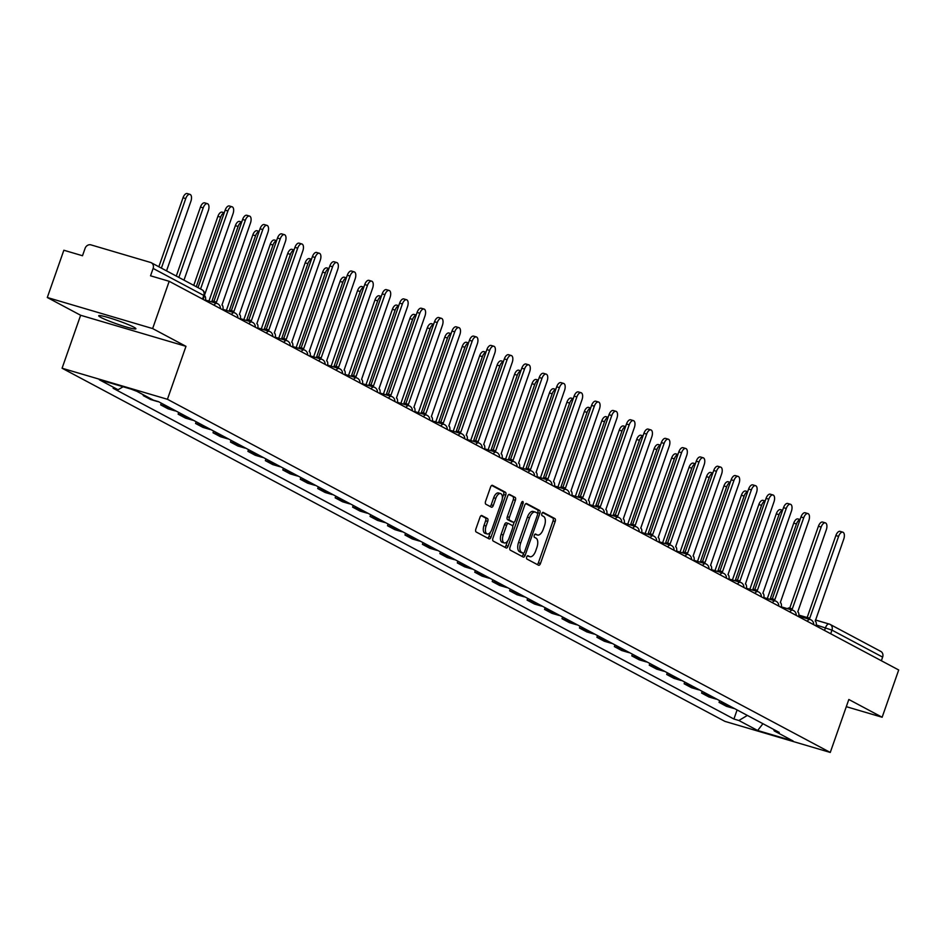 <?xml version="1.0" encoding="UTF-8"?>
<svg xmlns="http://www.w3.org/2000/svg" width="946" height="946" viewBox="0 0 946 946"><rect width="100%" height="100%" fill="white"/><g stroke="black" fill="none" stroke-linecap="round" stroke-linejoin="round"><path stroke-width="1.42" d="M526.697 556.969A1.738 0.863 106.4 0 0 526.898 559.015L538.558 565.223A2.483 1.23 106.4 0 0 538.676 565.27A2.483 1.23 106.4 0 0 540.473 563.485L555.172 521.518A2.483 1.23 106.4 0 0 554.888 518.597L543.229 512.389A1.738 0.863 106.4 0 0 543.146 512.354A1.738 0.863 106.4 0 0 541.881 513.607A1.738 0.863 106.4 0 0 542.082 515.653L543.595 516.457A7.935 3.914 106.4 0 1 544.494 525.787L543.264 529.287A7.935 3.914 106.4 0 1 537.517 535.022A7.935 3.914 106.4 0 1 537.139 534.868L535.637 534.064A1.738 0.863 106.4 0 0 535.554 534.029A1.738 0.863 106.4 0 0 534.289 535.294A1.738 0.863 106.4 0 0 534.49 537.328L536.004 538.132A7.935 3.914 106.4 0 1 536.902 547.462L535.673 550.962A7.935 3.914 106.4 0 1 529.914 556.697A7.935 3.914 106.4 0 1 529.547 556.555L528.045 555.751A1.738 0.863 106.4 0 0 527.963 555.716A1.738 0.863 106.4 0 0 526.697 556.969M100.879 317.43A19.7 1.726 -160.7 0 0 121.526 325.519A19.7 1.726 -160.7 0 0 135.905 328.782A19.7 1.726 -160.7 0 0 133.741 327.115A19.7 1.726 -160.7 0 0 113.094 319.027A19.7 1.726 -160.7 0 0 98.715 315.763A19.7 1.726 -160.7 0 0 100.879 317.43M481.904 515.535A2.483 1.23 106.4 0 0 481.786 515.487A2.483 1.23 106.4 0 0 479.989 517.285L475.862 529.051A2.483 1.23 106.4 0 0 476.145 531.971L489.106 538.877A2.483 1.23 106.4 0 0 489.212 538.924A2.483 1.23 106.4 0 0 491.021 537.127L505.708 495.16A2.483 1.23 106.4 0 0 505.436 492.251L492.476 485.345A2.483 1.23 106.4 0 0 492.358 485.298A2.483 1.23 106.4 0 0 490.56 487.095L485.582 501.309A2.483 1.23 106.4 0 0 485.866 504.23L491.412 507.186A2.483 1.23 106.4 0 0 491.518 507.233A2.483 1.23 106.4 0 0 493.315 505.436L495.787 498.388A6.634 3.276 106.4 0 1 500.6 493.587A6.634 3.276 106.4 0 1 501.664 501.51L491.991 529.145A6.634 3.276 106.4 0 1 487.178 533.934A6.634 3.276 106.4 0 1 486.114 526.011L487.734 521.412A2.483 1.23 106.4 0 0 487.45 518.491L481.668 515.464M167.43 399.283L185.972 346.331L152.637 328.569L169.192 281.305L898.7 669.981L882.145 717.245L848.822 699.484L830.269 752.448L167.43 399.283L62.081 368.231L724.932 721.384L830.269 752.448M510.012 547.249A2.483 1.23 106.4 0 0 510.296 550.158L523.244 557.064A2.483 1.23 106.4 0 0 523.363 557.111A2.483 1.23 106.4 0 0 525.16 555.314L539.859 513.359A2.483 1.23 106.4 0 0 539.575 510.438L526.615 503.544A2.483 1.23 106.4 0 0 526.508 503.497A2.483 1.23 106.4 0 0 524.711 505.282L510.012 547.249M506.181 547.971L493.221 541.065A2.483 1.23 106.4 0 1 492.937 538.156L507.635 496.189A2.483 1.23 106.4 0 1 509.433 494.391A2.483 1.23 106.4 0 1 509.551 494.439L515.097 497.395A2.483 1.23 106.4 0 1 515.369 500.316L509.409 517.332A2.483 1.23 106.4 0 0 509.693 520.253L513.371 522.204A2.483 1.23 106.4 0 0 513.489 522.251A2.483 1.23 106.4 0 0 515.286 520.466L521.494 502.74A1.738 0.863 106.4 0 1 522.748 501.486A1.738 0.863 106.4 0 1 523.032 503.568L508.085 546.22A2.483 1.23 106.4 0 1 506.287 548.018A2.483 1.23 106.4 0 1 506.181 547.971M152.637 328.569L47.3 297.505L63.855 250.241L82.491 255.739L85.081 248.384A5.049 4.375 -62 0 1 90.958 244.872L150.58 262.456A5.049 4.375 -62 0 1 151.289 262.74L201.959 289.736A5.049 4.375 118 0 1 203.792 295.436L153.122 268.439A5.049 4.375 -62 0 0 151.289 262.74M47.3 297.505L80.635 315.266L62.081 368.231M169.192 281.305L150.544 275.806L153.122 268.439M880.087 651.132A5.049 4.375 118 0 1 880.797 651.416A5.049 4.375 118 0 1 882.63 657.115L831.96 630.119L816.292 624.963M881.365 660.746L882.63 657.115M846.303 706.674L882.145 717.245M727.025 704.581A11.624 10.051 118 0 1 725.476 704.273L732.854 708.199A11.624 10.051 -62 0 0 734.403 708.519M732.854 708.199L726.433 706.307L719.055 702.37L719.658 700.655M725.476 704.273L719.055 702.37M702.204 691.36L701.601 693.075L708.98 697.013L715.413 698.905A11.624 10.051 -62 0 0 716.962 699.212M709.571 695.286A11.624 10.051 118 0 1 708.022 694.967L701.601 693.075M684.75 682.054L684.147 683.781L691.538 687.718L697.959 689.61A11.624 10.051 -62 0 0 699.508 689.918M692.129 685.992A11.624 10.051 118 0 1 690.58 685.673L684.147 683.781M667.308 672.76L666.705 674.486L674.084 678.412L680.517 680.316A11.624 10.051 -62 0 0 682.054 680.623M674.675 676.686A11.624 10.051 118 0 1 673.126 676.378L666.705 674.486M649.855 663.465L649.252 665.192L656.63 669.118L663.063 671.01A11.624 10.051 -62 0 0 664.612 671.329M657.222 667.391A11.624 10.051 118 0 1 655.684 667.084L649.252 665.192M632.413 654.171L631.81 655.885L639.189 659.823L645.61 661.715A11.624 10.051 -62 0 0 647.159 662.034M639.78 658.097A11.624 10.051 118 0 1 638.231 657.789L631.81 655.885M614.959 644.876L614.356 646.591L621.735 650.529L628.168 652.421A11.624 10.051 -62 0 0 629.705 652.728M622.326 648.802A11.624 10.051 118 0 1 620.777 648.483L614.356 646.591M597.505 635.582L596.902 637.297L604.293 641.234L610.714 643.126A11.624 10.051 -62 0 0 612.263 643.434M604.884 639.508A11.624 10.051 118 0 1 603.335 639.189L596.902 637.297M580.064 626.276L579.46 628.002L586.839 631.928L593.26 633.832A11.624 10.051 -62 0 0 594.809 634.139M587.431 630.202A11.624 10.051 118 0 1 585.881 629.894L579.46 628.002M562.61 616.981L562.007 618.708L569.386 622.634L575.818 624.537A11.624 10.051 -62 0 0 577.367 624.845M569.977 620.907A11.624 10.051 118 0 1 568.44 620.6L562.007 618.708M545.168 607.687L544.565 609.401L551.944 613.339L558.365 615.231A11.624 10.051 -62 0 0 559.914 615.55M552.535 611.613A11.624 10.051 118 0 1 550.986 611.305L544.565 609.401M527.714 598.392L527.111 600.107L534.49 604.045L540.923 605.937A11.624 10.051 -62 0 0 542.46 606.244M535.081 602.318A11.624 10.051 118 0 1 533.532 602.011L527.111 600.107M510.261 589.098L509.658 590.812L517.048 594.75L523.469 596.642A11.624 10.051 -62 0 0 525.018 596.95M517.628 593.024A11.624 10.051 118 0 1 516.09 592.704L509.658 590.812M492.819 579.792L492.216 581.518L499.594 585.456L506.015 587.348A11.624 10.051 -62 0 0 507.564 587.655M500.186 583.717A11.624 10.051 118 0 1 498.637 583.41L492.216 581.518M475.365 570.497L474.762 572.224L482.141 576.149L488.574 578.053A11.624 10.051 -62 0 0 490.123 578.361M482.732 574.423A11.624 10.051 118 0 1 481.195 574.116L474.762 572.224M457.911 561.203L457.308 562.929L464.699 566.855L471.12 568.747A11.624 10.051 -62 0 0 472.669 569.066M465.29 565.129A11.624 10.051 118 0 1 463.741 564.821L457.308 562.929M440.469 551.908L439.866 553.623L447.245 557.561L453.678 559.453A11.624 10.051 -62 0 0 455.215 559.76M447.836 555.834A11.624 10.051 118 0 1 446.287 555.527L439.866 553.623M423.016 542.614L422.413 544.328L429.803 548.266L436.224 550.158A11.624 10.051 -62 0 0 437.773 550.466M430.383 546.54A11.624 10.051 118 0 1 428.845 546.22L422.413 544.328M405.574 533.308L404.971 535.034L412.35 538.972L418.771 540.864A11.624 10.051 -62 0 0 420.32 541.171M412.941 537.233A11.624 10.051 118 0 1 411.392 536.926L404.971 535.034M388.12 524.013L387.517 525.74L394.896 529.665L401.329 531.569A11.624 10.051 -62 0 0 402.878 531.877M395.487 527.939A11.624 10.051 118 0 1 393.938 527.632L387.517 525.74M370.666 514.719L370.063 516.445L377.454 520.371L383.875 522.263A11.624 10.051 -62 0 0 385.424 522.582M378.045 518.645A11.624 10.051 118 0 1 376.496 518.337L370.063 516.445M353.225 505.424L352.622 507.139L360 511.077L366.433 512.969A11.624 10.051 -62 0 0 367.97 513.276M360.592 509.35A11.624 10.051 118 0 1 359.042 509.043L352.622 507.139M335.771 496.13L335.168 497.844L342.558 501.782L348.979 503.674A11.624 10.051 -62 0 0 350.528 503.982M343.138 500.056A11.624 10.051 118 0 1 341.601 499.736L335.168 497.844M318.329 486.823L317.726 488.55L325.105 492.488L331.526 494.38A11.624 10.051 -62 0 0 333.075 494.687M325.696 490.749A11.624 10.051 118 0 1 324.147 490.442L317.726 488.55M300.875 477.529L300.272 479.255L307.651 483.181L314.084 485.085A11.624 10.051 -62 0 0 315.621 485.393M308.242 481.455A11.624 10.051 118 0 1 306.693 481.147L300.272 479.255M283.422 468.235L282.819 469.961L290.209 473.887L296.63 475.779A11.624 10.051 -62 0 0 298.179 476.098M290.8 472.16A11.624 10.051 118 0 1 289.251 471.853L282.819 469.961M265.98 458.94L265.377 460.655L272.755 464.592L279.176 466.484A11.624 10.051 -62 0 0 280.726 466.804M273.347 462.866A11.624 10.051 118 0 1 271.798 462.559L265.377 460.655M248.526 449.646L247.923 451.36L255.302 455.298L261.735 457.19A11.624 10.051 -62 0 0 263.284 457.497M255.893 453.572A11.624 10.051 118 0 1 254.356 453.252L247.923 451.36M231.084 440.339L230.481 442.066L237.86 446.004L244.281 447.896A11.624 10.051 -62 0 0 245.83 448.203M238.451 444.277A11.624 10.051 118 0 1 236.902 443.958L230.481 442.066M213.63 431.045L213.027 432.771L220.406 436.697L226.839 438.601A11.624 10.051 -62 0 0 228.376 438.909M220.997 434.971A11.624 10.051 118 0 1 219.448 434.663L213.027 432.771M196.177 421.75L195.574 423.477L202.964 427.403L209.385 429.295A11.624 10.051 -62 0 0 210.934 429.614M203.544 425.676A11.624 10.051 118 0 1 202.006 425.369L195.574 423.477M178.735 412.456L178.132 414.171L185.511 418.108L191.932 420A11.624 10.051 -62 0 0 193.481 420.32M186.102 416.382A11.624 10.051 118 0 1 184.553 416.074L178.132 414.171M161.281 403.162L160.678 404.876L168.057 408.814L174.49 410.706A11.624 10.051 -62 0 0 176.039 411.013M168.648 407.087A11.624 10.051 118 0 1 167.111 406.768L160.678 404.876M143.485 394.849L143.224 395.582L150.615 399.519L157.036 401.411A11.624 10.051 -62 0 0 158.585 401.719M146.867 396.658L143.224 395.582M131.056 389.102L136.792 391.289M773.615 729.401L774.266 730.927L793.055 740.943L757.663 730.501L738.873 720.497L747.375 715.424M123.098 386.748L118.084 389.74L113.142 388.286L733.919 719.031L738.873 720.497M118.084 389.74L99.295 379.736L134.687 390.166L153.477 400.182L158.431 401.636L779.22 732.393L774.266 730.927M185.972 346.331L80.635 315.266M737.1 709.949L733.919 719.031M757.663 730.501L762.925 723.714M527.371 555.893L527.442 555.929A7.935 3.914 106.4 0 0 527.809 556.082A7.935 3.914 106.4 0 0 528.199 556.153M535.791 534.478A7.935 3.914 106.4 0 1 535.401 534.395A7.935 3.914 106.4 0 1 535.034 534.254L534.975 534.218M537.233 564.514A2.483 1.23 106.4 0 0 538.369 562.858L553.067 520.891A2.483 1.23 106.4 0 0 552.783 517.982L542.566 512.531M537.505 513.418L537.754 512.732A2.483 1.23 106.4 0 0 537.47 509.823L525.846 503.627M521.92 556.354A2.483 1.23 106.4 0 0 523.055 554.699L523.587 553.174M523.185 553.162A1.738 0.863 106.4 0 0 523.268 553.197A1.738 0.863 106.4 0 0 524.522 551.932L537.423 515.097A1.738 0.863 106.4 0 0 537.222 513.063L535.637 512.212A7.935 3.914 106.4 0 0 535.259 512.058A7.935 3.914 106.4 0 0 529.512 517.805L520.69 542.98A7.935 3.914 106.4 0 0 521.589 552.31L523.185 553.162L521.08 552.535A1.738 0.863 106.4 0 0 521.151 552.57A1.738 0.863 106.4 0 0 521.246 552.582M533.52 511.597A7.935 3.914 106.4 0 0 533.154 511.443A7.935 3.914 106.4 0 0 527.395 517.178L529.512 517.805M521.08 552.535L519.484 551.684A7.935 3.914 106.4 0 1 518.585 542.354L527.395 517.178M508.771 494.533L515.097 497.395M511.502 521.66A2.483 1.23 106.4 0 1 511.384 521.636A2.483 1.23 106.4 0 1 511.266 521.589L507.588 519.626A2.483 1.23 106.4 0 1 507.304 516.705L513.264 499.689A2.483 1.23 106.4 0 0 512.98 496.78M514.222 522.074L512.732 526.319M507.553 541.112L505.98 545.606L508.085 546.22M503.225 534.987A6.634 3.276 106.4 0 0 504.289 542.921A6.634 3.276 106.4 0 0 509.102 538.12L512.507 528.388A2.483 1.23 106.4 0 0 512.235 525.468L508.558 523.516A2.483 1.23 106.4 0 0 508.44 523.469A2.483 1.23 106.4 0 0 506.642 525.255L503.225 534.987L501.12 534.372A6.634 3.276 106.4 0 0 502.184 542.295L504.289 542.921M508.309 523.445L506.441 522.89A2.483 1.23 106.4 0 0 506.335 522.842A2.483 1.23 106.4 0 0 504.525 524.64L506.642 525.255M501.12 534.372L504.525 524.64M504.845 547.261A2.483 1.23 106.4 0 0 505.98 545.606M487.178 533.934L485.073 533.319A6.634 3.276 106.4 0 1 484.009 525.385L485.617 520.785A2.483 1.23 106.4 0 0 485.345 517.864L481.124 515.617M500.6 493.587L498.495 492.961A6.634 3.276 106.4 0 0 493.682 497.762L495.787 498.388M490.075 506.477A2.483 1.23 106.4 0 0 491.211 504.821L493.682 497.762M502.373 498.069L503.603 494.545A2.483 1.23 106.4 0 0 503.319 491.624L491.695 485.428M487.769 538.168A2.483 1.23 106.4 0 0 488.905 536.5L490.442 532.137M800.009 519.709A5.806 2.873 106.4 0 0 796.473 523.954L770.068 599.338A5.049 2.495 -73.6 0 1 771.865 598.723A5.049 2.495 -73.6 0 1 772.102 598.818L774.36 599.492M767.312 598.582L793.729 523.138A5.806 2.873 -73.6 0 1 797.939 518.94L800.056 519.567M816.114 625.98A5.049 2.495 106.4 0 0 815.227 621.144L843.749 539.114A5.806 2.873 106.4 0 0 842.815 532.172A5.806 2.873 106.4 0 0 838.605 536.37L809.741 618.223A5.049 2.495 106.4 0 0 809.504 618.128A5.049 2.495 106.4 0 0 807.659 618.779M804.928 617.975A5.049 2.495 -73.6 0 1 806.772 617.324A5.049 2.495 -73.6 0 1 807.009 617.419L809.256 618.081M807.198 617.442L835.862 535.566A5.806 2.873 -73.6 0 1 840.083 531.368L842.815 532.172M782.555 510.414A5.806 2.873 106.4 0 0 779.019 514.659L752.614 590.044A5.049 2.495 -73.6 0 1 754.423 589.429A5.049 2.495 -73.6 0 1 754.66 589.524L756.906 590.186M749.859 589.275L776.276 513.844A5.806 2.873 -73.6 0 1 780.497 509.646L782.614 510.272M765.113 501.12A5.806 2.873 106.4 0 0 761.565 505.353L735.172 580.749M732.417 579.981L758.834 504.549A5.806 2.873 -73.6 0 1 763.044 500.351L765.16 500.966M798.661 616.686A5.049 2.495 106.4 0 0 797.774 611.849L826.296 529.819A5.806 2.873 106.4 0 0 825.373 522.878A5.806 2.873 106.4 0 0 821.152 527.076L792.299 608.928A5.049 2.495 106.4 0 0 792.062 608.834A5.049 2.495 106.4 0 0 790.217 609.484M787.474 608.68A5.049 2.495 -73.6 0 1 789.319 608.018A5.049 2.495 -73.6 0 1 789.555 608.112L791.814 608.786M789.744 608.148L818.42 526.272A5.806 2.873 -73.6 0 1 822.63 522.062L825.373 522.878M781.219 607.379A5.049 2.495 106.4 0 0 780.32 602.555L808.854 520.525A5.806 2.873 106.4 0 0 807.919 513.583A5.806 2.873 106.4 0 0 803.71 517.781L774.845 599.634A5.049 2.495 106.4 0 0 774.608 599.528A5.049 2.495 106.4 0 0 772.764 600.19M772.291 598.853L800.966 516.977A5.806 2.873 -73.6 0 1 805.188 512.767L807.919 513.583M747.659 491.825A5.806 2.873 106.4 0 0 744.124 496.059L717.718 571.455M714.963 570.686L741.38 495.255A5.806 2.873 -73.6 0 1 745.602 491.045L747.718 491.672M730.217 482.519A5.806 2.873 106.4 0 0 726.67 486.764L700.265 562.161M697.509 561.392L723.927 485.96A5.806 2.873 -73.6 0 1 728.148 481.75L730.265 482.377M712.764 473.225A5.806 2.873 106.4 0 0 709.216 477.47L682.823 552.866M680.068 552.097L706.485 476.654A5.806 2.873 -73.6 0 1 710.694 472.456L712.811 473.083M763.765 598.085A5.049 2.495 106.4 0 0 762.878 593.248L791.4 511.23A5.806 2.873 106.4 0 0 790.478 504.277A5.806 2.873 106.4 0 0 786.256 508.487L757.391 590.328A5.049 2.495 106.4 0 0 757.155 590.233A5.049 2.495 106.4 0 0 755.322 590.883M754.849 589.559L783.513 507.671A5.806 2.873 -73.6 0 1 787.734 503.473L790.478 504.277M746.323 588.79A5.049 2.495 106.4 0 0 745.424 583.954L773.958 501.924A5.806 2.873 106.4 0 0 773.024 494.983A5.806 2.873 106.4 0 0 768.802 499.192L739.949 581.033A5.049 2.495 106.4 0 0 739.713 580.939A5.049 2.495 106.4 0 0 737.868 581.589M735.125 580.785A5.049 2.495 -73.6 0 1 736.969 580.135A5.049 2.495 -73.6 0 1 737.206 580.229L739.465 580.891M737.395 580.253L766.071 498.376A5.806 2.873 -73.6 0 1 770.281 494.179L773.024 494.983M728.869 579.496A5.049 2.495 106.4 0 0 727.982 574.66L756.504 492.63A5.806 2.873 106.4 0 0 755.57 485.688A5.806 2.873 106.4 0 0 751.361 489.886L722.496 571.739A5.049 2.495 106.4 0 0 722.259 571.644A5.049 2.495 106.4 0 0 720.414 572.295M717.683 571.49A5.049 2.495 -73.6 0 1 719.528 570.84A5.049 2.495 -73.6 0 1 719.752 570.935L722.011 571.597M719.941 570.958L748.617 489.082A5.806 2.873 -73.6 0 1 752.839 484.884L755.57 485.688M695.31 463.93A5.806 2.873 106.4 0 0 691.774 468.175L665.369 543.56M662.614 542.791L689.031 467.359A5.806 2.873 -73.6 0 1 693.252 463.162L695.369 463.788M711.416 570.202A5.049 2.495 106.4 0 0 710.529 565.365L739.051 483.335A5.806 2.873 106.4 0 0 738.128 476.394A5.806 2.873 106.4 0 0 733.907 480.592L705.042 562.444A5.049 2.495 106.4 0 0 704.817 562.35A5.049 2.495 106.4 0 0 702.973 563M700.229 562.196A5.049 2.495 -73.6 0 1 702.074 561.534A5.049 2.495 -73.6 0 1 702.31 561.64L704.569 562.302M702.5 561.664L731.175 479.788A5.806 2.873 -73.6 0 1 735.385 475.59L738.128 476.394M677.868 454.636A5.806 2.873 106.4 0 0 674.321 458.869L647.915 534.265M645.172 533.497L671.589 458.065A5.806 2.873 -73.6 0 1 675.799 453.867L677.915 454.482M693.974 560.895A5.049 2.495 106.4 0 0 693.075 556.071L721.609 474.041A5.806 2.873 106.4 0 0 720.675 467.099A5.806 2.873 106.4 0 0 716.465 471.297L687.6 553.15A5.049 2.495 106.4 0 0 687.364 553.043A5.049 2.495 106.4 0 0 685.519 553.706M682.787 552.89A5.049 2.495 -73.6 0 1 684.62 552.239A5.049 2.495 -73.6 0 1 684.857 552.334L687.115 553.008M685.046 552.369L713.722 470.493A5.806 2.873 -73.6 0 1 717.943 466.283L720.675 467.099M660.414 445.341A5.806 2.873 106.4 0 0 656.879 449.575L630.474 524.971M627.718 524.202L654.135 448.771A5.806 2.873 -73.6 0 1 658.357 444.561L660.462 445.188M676.52 551.601A5.049 2.495 106.4 0 0 675.633 546.764L704.155 464.746A5.806 2.873 106.4 0 0 703.233 457.793A5.806 2.873 106.4 0 0 699.011 462.003L670.146 543.844A5.049 2.495 106.4 0 0 669.91 543.749A5.049 2.495 106.4 0 0 668.077 544.399M665.334 543.595A5.049 2.495 -73.6 0 1 667.178 542.945A5.049 2.495 -73.6 0 1 667.415 543.039L669.662 543.702M667.604 543.075L696.268 461.199A5.806 2.873 -73.6 0 1 700.489 456.989L703.233 457.793M642.973 436.035A5.806 2.873 106.4 0 0 639.425 440.28L613.02 515.676A5.049 2.495 -73.6 0 1 614.829 515.05A5.049 2.495 -73.6 0 1 615.066 515.156L617.324 515.818M610.265 514.908L636.682 439.476A5.806 2.873 -73.6 0 1 640.903 435.266L643.02 435.893M659.078 542.306A5.049 2.495 106.4 0 0 658.18 537.47L686.713 455.44A5.806 2.873 106.4 0 0 685.779 448.499A5.806 2.873 106.4 0 0 681.558 452.708L652.705 534.549A5.049 2.495 106.4 0 0 652.468 534.455A5.049 2.495 106.4 0 0 650.623 535.105M647.88 534.301A5.049 2.495 -73.6 0 1 649.725 533.65A5.049 2.495 -73.6 0 1 649.961 533.745L652.22 534.407M650.15 533.769L678.826 451.892A5.806 2.873 -73.6 0 1 683.036 447.695L685.779 448.499M625.519 426.741A5.806 2.873 106.4 0 0 621.971 430.986L595.578 506.382M592.823 505.613L619.24 430.17A5.806 2.873 -73.6 0 1 623.449 425.972L625.566 426.599M608.065 417.446A5.806 2.873 106.4 0 0 604.529 421.691L578.124 497.076M575.369 496.319L601.786 420.875A5.806 2.873 -73.6 0 1 606.008 416.678L608.124 417.304M590.623 408.152A5.806 2.873 106.4 0 0 587.076 412.385L560.671 487.781M557.927 487.013L584.344 411.581A5.806 2.873 -73.6 0 1 588.554 407.383L590.671 407.998M573.17 398.857A5.806 2.873 106.4 0 0 569.634 403.091L543.229 478.487M540.473 477.718L566.89 402.287A5.806 2.873 -73.6 0 1 571.1 398.089L573.217 398.704M555.716 389.551A5.806 2.873 106.4 0 0 552.18 393.796L525.775 469.192M523.02 468.424L549.437 392.992A5.806 2.873 -73.6 0 1 553.658 388.782L555.775 389.409M538.274 380.257A5.806 2.873 106.4 0 0 534.726 384.502L508.333 459.898M505.578 459.129L531.995 383.698A5.806 2.873 -73.6 0 1 536.205 379.488L538.321 380.115M641.625 533.012A5.049 2.495 106.4 0 0 640.738 528.175L669.26 446.145A5.806 2.873 106.4 0 0 668.325 439.204A5.806 2.873 106.4 0 0 664.116 443.402L635.251 525.255A5.049 2.495 106.4 0 0 635.014 525.16A5.049 2.495 106.4 0 0 633.17 525.81M630.438 525.006A5.049 2.495 -73.6 0 1 632.283 524.356A5.049 2.495 -73.6 0 1 632.507 524.451L634.766 525.113M632.697 524.474L661.372 442.598A5.806 2.873 -73.6 0 1 665.594 438.4L668.325 439.204M624.171 523.717A5.049 2.495 106.4 0 0 623.284 518.881L651.806 436.851A5.806 2.873 106.4 0 0 650.883 429.91A5.806 2.873 106.4 0 0 646.662 434.108L617.797 515.96A5.049 2.495 106.4 0 0 617.572 515.866A5.049 2.495 106.4 0 0 615.728 516.516M615.255 515.18L643.93 433.303A5.806 2.873 -73.6 0 1 648.14 429.106L650.883 429.91M606.729 514.423A5.049 2.495 106.4 0 0 605.83 509.587L634.364 427.557A5.806 2.873 106.4 0 0 633.43 420.615A5.806 2.873 106.4 0 0 629.22 424.813L600.355 506.666A5.049 2.495 106.4 0 0 600.119 506.571A5.049 2.495 106.4 0 0 598.274 507.222M595.531 506.406A5.049 2.495 -73.6 0 1 597.375 505.755A5.049 2.495 -73.6 0 1 597.612 505.85L599.87 506.524M597.801 505.885L626.477 424.009A5.806 2.873 -73.6 0 1 630.686 419.799L633.43 420.615M589.275 505.117A5.049 2.495 106.4 0 0 588.388 500.28L616.91 418.262A5.806 2.873 106.4 0 0 615.976 411.309A5.806 2.873 106.4 0 0 611.766 415.519L582.902 497.36A5.049 2.495 106.4 0 0 582.665 497.265A5.049 2.495 106.4 0 0 580.82 497.927M578.089 497.111A5.049 2.495 -73.6 0 1 579.933 496.461A5.049 2.495 -73.6 0 1 580.17 496.555L582.417 497.218M580.359 496.591L609.023 414.715A5.806 2.873 -73.6 0 1 613.245 410.505L615.976 411.309M571.833 495.822A5.049 2.495 106.4 0 0 570.935 490.986L599.457 408.956A5.806 2.873 106.4 0 0 598.534 402.015A5.806 2.873 106.4 0 0 594.313 406.224L565.46 488.065A5.049 2.495 106.4 0 0 565.223 487.97A5.049 2.495 106.4 0 0 563.378 488.621M560.635 487.817A5.049 2.495 -73.6 0 1 562.48 487.166A5.049 2.495 -73.6 0 1 562.716 487.261L564.975 487.923M562.905 487.285L591.581 405.408A5.806 2.873 -73.6 0 1 595.791 401.21L598.534 402.015M554.38 486.528A5.049 2.495 106.4 0 0 553.481 481.691L582.015 399.661A5.806 2.873 106.4 0 0 581.081 392.72A5.806 2.873 106.4 0 0 576.871 396.918L548.006 478.771A5.049 2.495 106.4 0 0 547.769 478.676A5.049 2.495 106.4 0 0 545.925 479.326M543.193 478.522A5.049 2.495 -73.6 0 1 545.038 477.872A5.049 2.495 -73.6 0 1 545.263 477.967L547.521 478.629M545.452 477.99L574.127 396.114A5.806 2.873 -73.6 0 1 578.349 391.916L581.081 392.72M520.82 370.962A5.806 2.873 106.4 0 0 517.285 375.207L490.879 450.592M488.124 449.835L514.541 374.391A5.806 2.873 -73.6 0 1 518.763 370.193L520.879 370.82M536.926 477.233A5.049 2.495 106.4 0 0 536.039 472.397L564.561 390.367A5.806 2.873 106.4 0 0 563.639 383.426A5.806 2.873 106.4 0 0 559.417 387.624L530.552 469.476A5.049 2.495 106.4 0 0 530.328 469.382A5.049 2.495 106.4 0 0 528.483 470.032M525.74 469.228A5.049 2.495 -73.6 0 1 527.584 468.566A5.049 2.495 -73.6 0 1 527.821 468.672L530.067 469.334M528.01 468.696L556.686 386.819A5.806 2.873 -73.6 0 1 560.895 382.622L563.639 383.426M503.378 361.668A5.806 2.873 106.4 0 0 499.831 365.901L473.426 441.297A5.049 2.495 -73.6 0 1 475.235 440.682A5.049 2.495 -73.6 0 1 475.471 440.777L477.73 441.439M470.682 440.529L497.099 365.097A5.806 2.873 -73.6 0 1 501.309 360.899L503.426 361.526M519.484 467.939A5.049 2.495 106.4 0 0 518.585 463.102L547.119 381.072A5.806 2.873 106.4 0 0 546.185 374.131A5.806 2.873 106.4 0 0 541.975 378.329L513.11 460.182A5.049 2.495 106.4 0 0 512.874 460.087A5.049 2.495 106.4 0 0 511.029 460.737M508.286 459.922A5.049 2.495 -73.6 0 1 510.131 459.271A5.049 2.495 -73.6 0 1 510.367 459.366L512.626 460.04M510.556 459.401L539.232 377.525A5.806 2.873 -73.6 0 1 543.442 373.315L546.185 374.131M485.925 352.373A5.806 2.873 106.4 0 0 482.389 356.607L455.984 432.003A5.049 2.495 -73.6 0 1 457.781 431.388A5.049 2.495 -73.6 0 1 458.018 431.482L460.276 432.145M453.229 431.234L479.646 355.802A5.806 2.873 -73.6 0 1 483.855 351.605L485.972 352.219M502.03 458.633A5.049 2.495 106.4 0 0 501.144 453.796L529.665 371.778A5.806 2.873 106.4 0 0 528.731 364.825A5.806 2.873 106.4 0 0 524.522 369.035L495.657 450.887A5.049 2.495 106.4 0 0 495.42 450.781A5.049 2.495 106.4 0 0 493.576 451.443M490.844 450.627A5.049 2.495 -73.6 0 1 492.689 449.977A5.049 2.495 -73.6 0 1 492.925 450.071L495.172 450.734M493.114 450.107L521.778 368.231A5.806 2.873 -73.6 0 1 526 364.021L528.731 364.825M468.471 343.067A5.806 2.873 106.4 0 0 464.935 347.312L438.53 422.708M435.775 421.94L462.192 346.508A5.806 2.873 -73.6 0 1 466.413 342.298L468.53 342.925M484.577 449.338A5.049 2.495 106.4 0 0 483.69 444.502L512.212 362.484A5.806 2.873 106.4 0 0 511.289 355.53A5.806 2.873 106.4 0 0 507.068 359.74L478.215 441.581A5.049 2.495 106.4 0 0 477.978 441.486A5.049 2.495 106.4 0 0 476.134 442.137M475.661 440.801L504.336 358.924A5.806 2.873 -73.6 0 1 508.546 354.726L511.289 355.53M451.029 333.772A5.806 2.873 106.4 0 0 447.482 338.018L421.088 413.414M418.333 412.645L444.75 337.214A5.806 2.873 -73.6 0 1 448.96 333.004L451.076 333.631M467.135 440.044A5.049 2.495 106.4 0 0 466.236 435.207L494.77 353.177A5.806 2.873 106.4 0 0 493.836 346.236A5.806 2.873 106.4 0 0 489.626 350.434L460.761 432.287A5.049 2.495 106.4 0 0 460.525 432.192A5.049 2.495 106.4 0 0 458.68 432.842M458.207 431.506L486.883 349.63A5.806 2.873 -73.6 0 1 491.104 345.432L493.836 346.236M433.575 324.478A5.806 2.873 106.4 0 0 430.04 328.723L403.635 404.108M400.879 403.351L427.296 327.907A5.806 2.873 -73.6 0 1 431.518 323.709L433.635 324.336M449.681 430.749A5.049 2.495 106.4 0 0 448.794 425.913L477.316 343.883A5.806 2.873 106.4 0 0 476.394 336.942A5.806 2.873 106.4 0 0 472.172 341.139L443.307 422.992A5.049 2.495 106.4 0 0 443.071 422.897A5.049 2.495 106.4 0 0 441.238 423.548M438.495 422.744A5.049 2.495 -73.6 0 1 440.339 422.093A5.049 2.495 -73.6 0 1 440.576 422.188L442.823 422.85M440.765 422.212L469.429 340.335A5.806 2.873 -73.6 0 1 473.65 336.137L476.394 336.942M416.134 315.184A5.806 2.873 106.4 0 0 412.586 319.417L386.181 394.813M383.426 394.044L409.843 318.613A5.806 2.873 -73.6 0 1 414.064 314.415L416.181 315.042M432.239 421.455A5.049 2.495 106.4 0 0 431.341 416.618L459.874 334.588A5.806 2.873 106.4 0 0 458.94 327.647A5.806 2.873 106.4 0 0 454.719 331.845L425.866 413.698A5.049 2.495 106.4 0 0 425.629 413.603A5.049 2.495 106.4 0 0 423.784 414.253M421.041 413.449A5.049 2.495 -73.6 0 1 422.886 412.787A5.049 2.495 -73.6 0 1 423.122 412.882L425.381 413.556M423.311 412.917L451.987 331.041A5.806 2.873 -73.6 0 1 456.197 326.831L458.94 327.647M398.68 305.889A5.806 2.873 106.4 0 0 395.132 310.122L368.739 385.519M365.984 384.75L392.401 309.318A5.806 2.873 -73.6 0 1 396.611 305.12L398.727 305.735M414.786 412.149A5.049 2.495 106.4 0 0 413.899 407.312L442.421 325.294A5.806 2.873 106.4 0 0 441.486 318.353A5.806 2.873 106.4 0 0 437.277 322.551L408.412 404.403A5.049 2.495 106.4 0 0 408.175 404.297A5.049 2.495 106.4 0 0 406.331 404.959M403.599 404.143A5.049 2.495 -73.6 0 1 405.444 403.493A5.049 2.495 -73.6 0 1 405.668 403.587L407.927 404.249M405.858 403.623L434.533 321.746A5.806 2.873 -73.6 0 1 438.755 317.537L441.486 318.353M381.226 296.595A5.806 2.873 106.4 0 0 377.69 300.828L351.285 376.224M348.53 375.456L374.947 300.024A5.806 2.873 -73.6 0 1 379.169 295.814L381.285 296.441M397.332 402.854A5.049 2.495 106.4 0 0 396.445 398.018L424.967 315.999A5.806 2.873 106.4 0 0 424.045 309.046A5.806 2.873 106.4 0 0 419.823 313.256L390.958 395.097A5.049 2.495 106.4 0 0 390.733 395.002A5.049 2.495 106.4 0 0 388.889 395.653M386.145 394.849A5.049 2.495 -73.6 0 1 387.99 394.198A5.049 2.495 -73.6 0 1 388.227 394.293L390.485 394.955M388.416 394.328L417.091 312.44A5.806 2.873 -73.6 0 1 421.301 308.242L424.045 309.046M363.784 287.288A5.806 2.873 106.4 0 0 360.237 291.534L333.832 366.93M331.088 366.161L357.505 290.729A5.806 2.873 -73.6 0 1 361.715 286.52L363.832 287.146M379.89 393.56A5.049 2.495 106.4 0 0 378.991 388.723L407.525 306.693A5.806 2.873 106.4 0 0 406.591 299.752A5.806 2.873 106.4 0 0 402.381 303.962L373.516 385.802A5.049 2.495 106.4 0 0 373.28 385.708A5.049 2.495 106.4 0 0 371.435 386.358M368.704 385.554A5.049 2.495 -73.6 0 1 370.536 384.904A5.049 2.495 -73.6 0 1 370.773 384.998L373.031 385.661M370.962 385.022L399.638 303.146A5.806 2.873 -73.6 0 1 403.859 298.948L406.591 299.752M346.331 277.994A5.806 2.873 106.4 0 0 342.795 282.239L316.39 357.623A5.049 2.495 -73.6 0 1 318.199 357.009A5.049 2.495 -73.6 0 1 318.424 357.103L320.682 357.777M313.634 356.867L340.052 281.423A5.806 2.873 -73.6 0 1 344.273 277.225L346.378 277.852M362.436 384.265A5.049 2.495 106.4 0 0 361.549 379.429L390.071 297.399A5.806 2.873 106.4 0 0 389.149 290.457A5.806 2.873 106.4 0 0 384.927 294.655L356.063 376.508A5.049 2.495 106.4 0 0 355.826 376.413A5.049 2.495 106.4 0 0 353.993 377.064M351.25 376.26A5.049 2.495 -73.6 0 1 353.095 375.609A5.049 2.495 -73.6 0 1 353.331 375.704L355.578 376.366M353.52 375.728L382.184 293.851A5.806 2.873 -73.6 0 1 386.406 289.653L389.149 290.457M328.889 268.699A5.806 2.873 106.4 0 0 325.341 272.945L298.936 348.329M296.181 347.56L322.598 272.129A5.806 2.873 -73.6 0 1 326.819 267.931L328.936 268.558M344.994 374.971A5.049 2.495 106.4 0 0 344.096 370.134L372.629 288.104A5.806 2.873 106.4 0 0 371.695 281.163A5.806 2.873 106.4 0 0 367.474 285.361L338.621 367.214A5.049 2.495 106.4 0 0 338.384 367.119A5.049 2.495 106.4 0 0 336.54 367.769M333.796 366.965A5.049 2.495 -73.6 0 1 335.641 366.303A5.049 2.495 -73.6 0 1 335.877 366.398L338.136 367.072M336.067 366.433L364.742 284.557A5.806 2.873 -73.6 0 1 368.952 280.347L371.695 281.163M311.435 259.405A5.806 2.873 106.4 0 0 307.888 263.638L281.494 339.035M278.739 338.266L305.156 262.834A5.806 2.873 -73.6 0 1 309.366 258.636L311.482 259.251M327.541 365.664A5.049 2.495 106.4 0 0 326.654 360.84L355.176 278.81A5.806 2.873 106.4 0 0 354.242 271.869A5.806 2.873 106.4 0 0 350.032 276.066L321.167 357.919A5.049 2.495 106.4 0 0 320.93 357.813A5.049 2.495 106.4 0 0 319.086 358.475M318.613 357.139L347.288 275.262A5.806 2.873 -73.6 0 1 351.51 271.053L354.242 271.869M293.981 250.111A5.806 2.873 106.4 0 0 290.446 254.344L264.04 329.74M261.285 328.971L287.702 253.54A5.806 2.873 -73.6 0 1 291.924 249.33L294.04 249.957M310.087 356.37A5.049 2.495 106.4 0 0 309.2 351.534L337.722 269.515A5.806 2.873 106.4 0 0 336.8 262.562A5.806 2.873 106.4 0 0 332.578 266.772L303.713 348.613A5.049 2.495 106.4 0 0 303.489 348.518A5.049 2.495 106.4 0 0 301.644 349.169M298.901 348.365A5.049 2.495 -73.6 0 1 300.745 347.714A5.049 2.495 -73.6 0 1 300.982 347.809L303.24 348.471M301.171 347.844L329.847 265.956A5.806 2.873 -73.6 0 1 334.056 261.758L336.8 262.562M276.539 240.804A5.806 2.873 106.4 0 0 272.992 245.049L246.587 320.446M243.843 319.677L270.26 244.245A5.806 2.873 -73.6 0 1 274.47 240.036L276.587 240.662M292.645 347.076A5.049 2.495 106.4 0 0 291.746 342.239L320.28 260.209A5.806 2.873 106.4 0 0 319.346 253.268A5.806 2.873 106.4 0 0 315.136 257.478L286.271 339.318A5.049 2.495 106.4 0 0 286.035 339.224A5.049 2.495 106.4 0 0 284.19 339.874M281.447 339.07A5.049 2.495 -73.6 0 1 283.292 338.42A5.049 2.495 -73.6 0 1 283.528 338.514L285.787 339.176M283.717 338.538L312.393 256.662A5.806 2.873 -73.6 0 1 316.603 252.464L319.346 253.268M259.086 231.51A5.806 2.873 106.4 0 0 255.55 235.755L229.145 311.151M226.39 310.383L252.807 234.939A5.806 2.873 -73.6 0 1 257.016 230.741L259.133 231.368M275.191 337.781A5.049 2.495 106.4 0 0 274.305 332.945L302.826 250.915A5.806 2.873 106.4 0 0 301.892 243.973A5.806 2.873 106.4 0 0 297.683 248.171L268.818 330.024A5.049 2.495 106.4 0 0 268.581 329.929A5.049 2.495 106.4 0 0 266.737 330.58M264.005 329.776A5.049 2.495 -73.6 0 1 265.85 329.125A5.049 2.495 -73.6 0 1 266.086 329.22L268.333 329.882M266.275 329.243L294.939 247.367A5.806 2.873 -73.6 0 1 299.161 243.169L301.892 243.973M241.632 222.215A5.806 2.873 106.4 0 0 238.096 226.461L211.691 301.845M208.936 301.088L235.353 225.645A5.806 2.873 -73.6 0 1 239.575 221.447L241.691 222.074M257.75 328.487A5.049 2.495 106.4 0 0 256.851 323.65L285.373 241.62A5.806 2.873 106.4 0 0 284.45 234.679A5.806 2.873 106.4 0 0 280.229 238.877L251.376 320.729A5.049 2.495 106.4 0 0 251.139 320.635A5.049 2.495 106.4 0 0 249.295 321.285M246.551 320.481A5.049 2.495 -73.6 0 1 248.396 319.819A5.049 2.495 -73.6 0 1 248.632 319.925L250.891 320.588M248.822 319.949L277.497 238.073A5.806 2.873 -73.6 0 1 281.707 233.875L284.45 234.679M224.19 212.921A5.806 2.873 106.4 0 0 220.643 217.154L196.283 286.721M193.741 285.361L217.911 216.35A5.806 2.873 -73.6 0 1 222.121 212.152L224.237 212.767M240.296 319.192A5.049 2.495 106.4 0 0 239.397 314.356L267.931 232.326A5.806 2.873 106.4 0 0 266.997 225.385A5.806 2.873 106.4 0 0 262.787 229.582L233.922 311.435A5.049 2.495 106.4 0 0 233.686 311.34A5.049 2.495 106.4 0 0 231.841 311.991M229.109 311.175A5.049 2.495 -73.6 0 1 230.954 310.525A5.049 2.495 -73.6 0 1 231.179 310.619L233.437 311.293M231.368 310.655L260.044 228.778A5.806 2.873 -73.6 0 1 264.265 224.569L266.997 225.385M183.985 280.158L208.345 210.603A5.806 2.873 106.4 0 0 207.411 203.662A5.806 2.873 106.4 0 0 203.201 207.86L178.841 277.426M176.287 276.066L200.457 207.056A5.806 2.873 -73.6 0 1 204.679 202.858L207.411 203.662M222.842 309.886A5.049 2.495 106.4 0 0 221.955 305.05L250.477 223.031A5.806 2.873 106.4 0 0 249.555 216.078A5.806 2.873 106.4 0 0 245.333 220.288L216.468 302.129A5.049 2.495 106.4 0 0 216.244 302.034A5.049 2.495 106.4 0 0 214.399 302.696M211.656 301.88A5.049 2.495 -73.6 0 1 213.5 301.23A5.049 2.495 -73.6 0 1 213.737 301.325L215.984 301.987M213.926 301.36L242.602 219.484A5.806 2.873 -73.6 0 1 246.811 215.274L249.555 216.078M166.531 270.863L190.891 201.309A5.806 2.873 106.4 0 0 189.969 194.368A5.806 2.873 106.4 0 0 185.747 198.565L161.388 268.12M158.845 266.772L183.016 197.761A5.806 2.873 -73.6 0 1 187.225 193.552L189.969 194.368M205.4 300.591A5.049 2.495 106.4 0 0 204.502 295.755L204.407 295.708M198.021 287.643L225.148 210.178A5.806 2.873 -73.6 0 1 229.358 205.98L232.101 206.784A5.806 2.873 106.4 0 0 227.891 210.993L200.564 289.003M204.573 294.998L233.035 213.725A5.806 2.873 106.4 0 0 232.101 206.784M824.534 630.462L825.515 627.683A5.049 2.495 106.4 0 1 829.181 624.029A5.049 2.495 106.4 0 1 829.417 624.135A5.049 4.375 118 0 1 830.127 624.419A5.049 4.375 118 0 1 831.96 630.119L830.694 633.749M798.885 615.125L806.193 617.289M815.417 620.008L828.933 623.982M156.279 401.009L157.036 401.411M167.111 406.768L174.49 410.706M184.553 416.074L191.932 420M202.006 425.369L209.385 429.295M219.448 434.663L226.839 438.601M236.902 443.958L244.281 447.896M254.356 453.252L261.735 457.19M271.798 462.559L279.176 466.484M289.251 471.853L296.63 475.779M306.693 481.147L314.084 485.085M324.147 490.442L331.526 494.38M341.601 499.736L348.979 503.674M359.042 509.043L366.433 512.969M376.496 518.337L383.875 522.263M393.938 527.632L401.329 531.569M411.392 536.926L418.771 540.864M428.845 546.22L436.224 550.158M446.287 555.527L453.678 559.453M463.741 564.821L471.12 568.747M481.195 574.116L488.574 578.053M498.637 583.41L506.015 587.348M516.09 592.704L523.469 596.642M533.532 602.011L540.923 605.937M550.986 611.305L558.365 615.231M568.44 620.6L575.818 624.537M585.881 629.894L593.26 633.832M603.335 639.189L610.714 643.126M620.777 648.483L628.168 652.421M638.231 657.789L645.61 661.715M655.684 667.084L663.063 671.01M673.126 676.378L680.517 680.316M690.58 685.673L697.959 689.61M708.022 694.967L715.413 698.905M807.293 621.274A5.049 2.495 -73.6 0 1 810.072 619.488A5.049 2.495 -73.6 0 1 810.296 619.583M789.839 611.979A5.049 2.495 -73.6 0 1 792.618 610.194A5.049 2.495 -73.6 0 1 792.854 610.288M772.397 602.685A5.049 2.495 -73.6 0 1 775.164 600.899A5.049 2.495 -73.6 0 1 775.401 600.994M754.943 593.39A5.049 2.495 -73.6 0 1 757.722 591.593A5.049 2.495 -73.6 0 1 757.959 591.688M737.502 584.096A5.049 2.495 -73.6 0 1 740.269 582.298A5.049 2.495 -73.6 0 1 740.505 582.393M720.048 574.79A5.049 2.495 -73.6 0 1 722.815 573.004A5.049 2.495 -73.6 0 1 723.051 573.099M702.594 565.495A5.049 2.495 -73.6 0 1 705.373 563.71A5.049 2.495 -73.6 0 1 705.61 563.804M685.152 556.201A5.049 2.495 -73.6 0 1 687.919 554.415A5.049 2.495 -73.6 0 1 688.156 554.51M667.699 546.906A5.049 2.495 -73.6 0 1 670.478 545.109A5.049 2.495 -73.6 0 1 670.702 545.215M650.245 537.612A5.049 2.495 -73.6 0 1 653.024 535.814A5.049 2.495 -73.6 0 1 653.26 535.909M632.803 528.306A5.049 2.495 -73.6 0 1 635.57 526.52A5.049 2.495 -73.6 0 1 635.807 526.615M615.349 519.011A5.049 2.495 -73.6 0 1 618.128 517.226A5.049 2.495 -73.6 0 1 618.365 517.32M597.907 509.717A5.049 2.495 -73.6 0 1 600.675 507.931A5.049 2.495 -73.6 0 1 600.911 508.026M580.454 500.422A5.049 2.495 -73.6 0 1 583.233 498.625A5.049 2.495 -73.6 0 1 583.457 498.731M563 491.128A5.049 2.495 -73.6 0 1 565.779 489.33A5.049 2.495 -73.6 0 1 566.015 489.425M545.558 481.821A5.049 2.495 -73.6 0 1 548.325 480.036A5.049 2.495 -73.6 0 1 548.562 480.13M528.105 472.527A5.049 2.495 -73.6 0 1 530.883 470.741A5.049 2.495 -73.6 0 1 531.12 470.836M510.663 463.233A5.049 2.495 -73.6 0 1 513.43 461.447A5.049 2.495 -73.6 0 1 513.666 461.542M493.209 453.938A5.049 2.495 -73.6 0 1 495.988 452.141A5.049 2.495 -73.6 0 1 496.212 452.247M475.755 444.644A5.049 2.495 -73.6 0 1 478.534 442.846A5.049 2.495 -73.6 0 1 478.771 442.941M458.313 435.337A5.049 2.495 -73.6 0 1 461.08 433.552A5.049 2.495 -73.6 0 1 461.317 433.646M440.86 426.043A5.049 2.495 -73.6 0 1 443.639 424.257A5.049 2.495 -73.6 0 1 443.875 424.352M423.418 416.748A5.049 2.495 -73.6 0 1 426.185 414.963A5.049 2.495 -73.6 0 1 426.421 415.058M405.964 407.454A5.049 2.495 -73.6 0 1 408.731 405.668A5.049 2.495 -73.6 0 1 408.968 405.763M388.51 398.16A5.049 2.495 -73.6 0 1 391.289 396.362A5.049 2.495 -73.6 0 1 391.526 396.457M371.069 388.865A5.049 2.495 -73.6 0 1 373.836 387.068A5.049 2.495 -73.6 0 1 374.072 387.162M353.615 379.559A5.049 2.495 -73.6 0 1 356.394 377.773A5.049 2.495 -73.6 0 1 356.618 377.868M336.161 370.264A5.049 2.495 -73.6 0 1 338.94 368.479A5.049 2.495 -73.6 0 1 339.176 368.573M318.719 360.97A5.049 2.495 -73.6 0 1 321.486 359.184A5.049 2.495 -73.6 0 1 321.723 359.279M301.266 351.675A5.049 2.495 -73.6 0 1 304.044 349.878A5.049 2.495 -73.6 0 1 304.281 349.973M283.824 342.381A5.049 2.495 -73.6 0 1 286.591 340.584A5.049 2.495 -73.6 0 1 286.827 340.678M266.37 333.075A5.049 2.495 -73.6 0 1 269.149 331.289A5.049 2.495 -73.6 0 1 269.374 331.384M248.916 323.78A5.049 2.495 -73.6 0 1 251.695 321.995A5.049 2.495 -73.6 0 1 251.932 322.089M231.474 314.486A5.049 2.495 -73.6 0 1 234.241 312.7A5.049 2.495 -73.6 0 1 234.478 312.795M214.021 305.191A5.049 2.495 -73.6 0 1 216.8 303.394A5.049 2.495 -73.6 0 1 217.036 303.5M202.527 299.066L203.792 295.436L204.348 295.873A5.049 5.049 0 0 0 201.959 289.736A5.049 4.375 118 0 0 201.25 289.452M527.442 555.929L529.547 556.555M535.034 534.254L537.139 534.868M552.783 517.982L554.888 518.597M553.067 520.891L555.172 521.518M538.369 562.858L540.473 563.485M537.47 509.823L539.575 510.438M537.754 512.732L539.859 513.359M523.055 554.699L525.16 555.314M518.585 542.354L520.69 542.98M519.484 551.684L521.589 552.31M513.264 499.689L515.369 500.316M507.304 516.705L509.409 517.332M507.588 519.626L509.693 520.253M511.266 521.589L513.371 522.204M521.376 503.071L523.032 503.568M485.345 517.864L487.45 518.491M485.617 520.785L487.734 521.412M484.009 525.385L486.114 526.011M491.211 504.821L493.315 505.436M503.319 491.624L505.436 492.251M503.603 494.545L505.708 495.16M488.905 536.5L491.021 537.127M793.729 523.138L796.473 523.954M838.605 536.37L835.862 535.566M776.276 513.844L779.019 514.659M758.834 504.549L761.565 505.353M821.152 527.076L818.42 526.272M803.71 517.781L800.966 516.977M741.38 495.255L744.124 496.059M723.927 485.96L726.67 486.764M706.485 476.654L709.216 477.47M786.256 508.487L783.513 507.671M768.802 499.192L766.071 498.376M751.361 489.886L748.617 489.082M689.031 467.359L691.774 468.175M733.907 480.592L731.175 479.788M671.589 458.065L674.321 458.869M716.465 471.297L713.722 470.493M654.135 448.771L656.879 449.575M699.011 462.003L696.268 461.199M636.682 439.476L639.425 440.28M681.558 452.708L678.826 451.892M619.24 430.17L621.971 430.986M601.786 420.875L604.529 421.691M584.344 411.581L587.076 412.385M566.89 402.287L569.634 403.091M549.437 392.992L552.18 393.796M531.995 383.698L534.726 384.502M664.116 443.402L661.372 442.598M646.662 434.108L643.93 433.303M629.22 424.813L626.477 424.009M611.766 415.519L609.023 414.715M594.313 406.224L591.581 405.408M576.871 396.918L574.127 396.114M514.541 374.391L517.285 375.207M559.417 387.624L556.686 386.819M497.099 365.097L499.831 365.901M541.975 378.329L539.232 377.525M479.646 355.802L482.389 356.607M524.522 369.035L521.778 368.231M462.192 346.508L464.935 347.312M507.068 359.74L504.336 358.924M444.75 337.214L447.482 338.018M489.626 350.434L486.883 349.63M427.296 327.907L430.04 328.723M472.172 341.139L469.429 340.335M409.843 318.613L412.586 319.417M454.719 331.845L451.987 331.041M392.401 309.318L395.132 310.122M437.277 322.551L434.533 321.746M374.947 300.024L377.69 300.828M419.823 313.256L417.091 312.44M357.505 290.729L360.237 291.534M402.381 303.962L399.638 303.146M340.052 281.423L342.795 282.239M384.927 294.655L382.184 293.851M322.598 272.129L325.341 272.945M367.474 285.361L364.742 284.557M305.156 262.834L307.888 263.638M350.032 276.066L347.288 275.262M287.702 253.54L290.446 254.344M332.578 266.772L329.847 265.956M270.26 244.245L272.992 245.049M315.136 257.478L312.393 256.662M252.807 234.939L255.55 235.755M297.683 248.171L294.939 247.367M235.353 225.645L238.096 226.461M280.229 238.877L277.497 238.073M217.911 216.35L220.643 217.154M262.787 229.582L260.044 228.778M200.457 207.056L203.201 207.86M245.333 220.288L242.602 219.484M183.016 197.761L185.747 198.565M227.891 210.993L225.148 210.178M813.678 624.679A5.049 5.049 0 0 0 810.072 619.488L798.767 616.153M796.225 615.385A5.049 5.049 0 0 0 792.618 610.194L781.325 606.859M778.783 606.09A5.049 5.049 0 0 0 775.164 600.899L763.871 597.565M761.329 596.784A5.049 5.049 0 0 0 757.722 591.593L746.418 588.27M743.875 587.49A5.049 5.049 0 0 0 740.269 582.298L728.976 578.976M726.433 578.195A5.049 5.049 0 0 0 722.815 573.004L711.522 569.669M708.98 568.901A5.049 5.049 0 0 0 705.373 563.71L694.08 560.375M691.538 559.606A5.049 5.049 0 0 0 687.919 554.415L676.627 551.08M674.084 550.3A5.049 5.049 0 0 0 670.478 545.109L659.173 541.786M656.63 541.006A5.049 5.049 0 0 0 653.024 535.814L641.731 532.492M639.189 531.711A5.049 5.049 0 0 0 635.57 526.52L624.277 523.185M621.735 522.417A5.049 5.049 0 0 0 618.128 517.226L606.835 513.891M604.293 513.122A5.049 5.049 0 0 0 600.675 507.931L589.382 504.596M586.839 503.828A5.049 5.049 0 0 0 583.233 498.625L571.928 495.302M569.386 494.522A5.049 5.049 0 0 0 565.779 489.33L554.486 486.008M551.944 485.227A5.049 5.049 0 0 0 548.325 480.036L537.032 476.701M534.49 475.933A5.049 5.049 0 0 0 530.883 470.741L519.591 467.407M517.048 466.638A5.049 5.049 0 0 0 513.43 461.447L502.137 458.112M499.594 457.344A5.049 5.049 0 0 0 495.988 452.141L484.683 448.818M482.141 448.037A5.049 5.049 0 0 0 478.534 442.846L467.241 439.523M464.699 438.743A5.049 5.049 0 0 0 461.08 433.552L449.788 430.217M447.245 429.449A5.049 5.049 0 0 0 443.639 424.257L432.334 420.923M429.803 420.154A5.049 5.049 0 0 0 426.185 414.963L414.892 411.628M412.35 410.86A5.049 5.049 0 0 0 408.731 405.668L397.438 402.334M394.896 401.553A5.049 5.049 0 0 0 391.289 396.362L379.996 393.039M377.454 392.259A5.049 5.049 0 0 0 373.836 387.068L362.543 383.733M360 382.964A5.049 5.049 0 0 0 356.394 377.773L345.089 374.439M342.547 373.67A5.049 5.049 0 0 0 338.94 368.479L327.647 365.144M325.105 364.376A5.049 5.049 0 0 0 321.486 359.184L310.193 355.85M307.651 355.069A5.049 5.049 0 0 0 304.044 349.878L292.752 346.555M290.209 345.775A5.049 5.049 0 0 0 286.591 340.584L275.298 337.261M272.755 336.48A5.049 5.049 0 0 0 269.149 331.289L257.844 327.955M255.302 327.186A5.049 5.049 0 0 0 251.695 321.995L240.402 318.66M237.86 317.891A5.049 5.049 0 0 0 234.241 312.7L222.949 309.366M220.406 308.585A5.049 5.049 0 0 0 216.8 303.394L205.507 300.071M203.118 299.385L204.348 295.873M798.885 615.101L806.252 617.277M815.428 619.985L829.181 624.029A5.049 5.049 0 0 1 830.127 624.419L880.797 651.416M527.809 556.082L529.914 556.697M535.401 534.395L537.517 535.022M521.151 552.57L523.268 553.197M533.154 511.443L535.259 512.058M511.384 521.636L513.489 522.251M506.335 522.842L508.44 523.469M809.504 618.128L806.772 617.324M792.062 608.834L789.319 608.018M774.608 599.528L771.865 598.723M757.155 590.233L754.423 589.429M739.713 580.939L736.969 580.135M722.259 571.644L719.528 570.84M704.817 562.35L702.074 561.534M687.364 553.043L684.62 552.239M669.91 543.749L667.178 542.945M652.468 534.455L649.725 533.65M635.014 525.16L632.283 524.356M617.572 515.866L614.829 515.05M600.119 506.571L597.375 505.755M582.665 497.265L579.933 496.461M565.223 487.97L562.48 487.166M547.769 478.676L545.038 477.872M530.328 469.382L527.584 468.566M512.874 460.087L510.131 459.271M495.42 450.781L492.689 449.977M477.978 441.486L475.235 440.682M460.525 432.192L457.781 431.388M443.071 422.897L440.339 422.093M425.629 413.603L422.886 412.787M408.175 404.297L405.444 403.493M390.733 395.002L387.99 394.198M373.28 385.708L370.536 384.904M355.826 376.413L353.095 375.609M338.384 367.119L335.641 366.303M320.93 357.813L318.199 357.009M303.489 348.518L300.745 347.714M286.035 339.224L283.292 338.42M268.581 329.929L265.85 329.125M251.139 320.635L248.396 319.819M233.686 311.34L230.954 310.525M216.244 302.034L213.5 301.23"/></g></svg>
